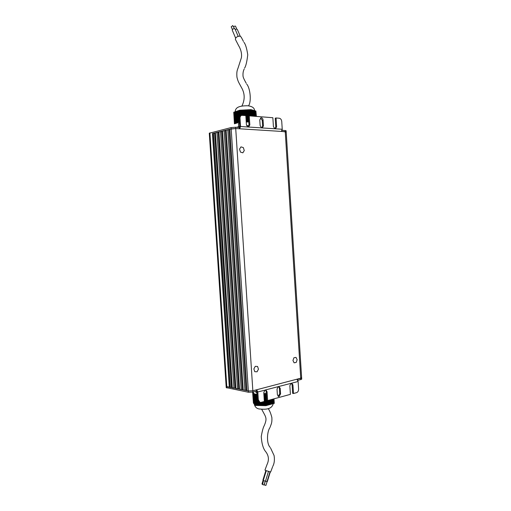<?xml version="1.0" encoding="UTF-8"?>
<svg xmlns="http://www.w3.org/2000/svg" width="511" height="511" viewBox="0 0 511 511"><rect width="100%" height="100%" fill="white"/><g stroke="black" fill="none" stroke-linecap="round" stroke-linejoin="round"><path stroke-width="0.77" d="M240.477 152.112L242.846 152.821L244.271 150.56L243.332 147.59L240.962 146.868L239.531 149.135L240.477 152.112M258.464 369.178L257.563 366.457L255.264 366.336L253.858 368.948L254.759 371.682L257.065 371.791L258.464 369.178M295.997 357.387L293.895 357.783L292.95 360.504L294.112 362.829L296.214 362.42L297.153 359.706L295.997 357.387M285.368 132.266L286.192 131.934L285.24 131.666L235.718 128.542L229.822 129.219L246.973 390.711L248.34 390.979L252.843 390.762L248.34 390.979L231.17 128.887L212.64 133.512M229.841 129.526L226.143 130.133L243.23 389.982L244.929 390.315L227.81 129.717M246.941 390.27L246.066 390.104L228.979 129.743M246.066 390.104L244.929 390.315M226.162 130.433L222.509 131.033L239.538 389.261L241.211 389.586L224.157 130.624M243.204 389.542L242.348 389.376L225.325 130.644M242.348 389.376L241.211 389.586M222.528 131.333L218.925 131.915L235.89 388.545L237.545 388.871L220.548 131.519M239.512 388.82L238.682 388.66L221.71 131.531M238.682 388.66L237.545 388.871M218.944 132.215L215.38 132.796L232.288 387.843L233.923 388.162L216.983 132.4M235.865 388.111L235.054 387.951L218.146 132.413M235.054 387.951L233.923 388.162M215.399 133.09L212.595 133.505L229.458 387.249L226.149 386.463L248.34 390.979L248.423 392.25L252.926 392.033L256.465 391.119L256.381 389.861L252.843 390.762L235.718 128.542L231.17 128.887L231.087 127.59L209.286 133.218M232.262 387.408L231.47 387.255L214.62 133.282M231.47 387.255L230.346 387.459L213.464 133.269M230.346 387.459L229.503 387.242M297.638 380.056L297.587 379.309L301.643 377.961L252.843 390.762L252.926 392.033M243.44 41.41L241.115 36.964L239.665 36.096C236.983 36.441 235.552 37.527 235.379 39.36L235.469 39.577M236.018 111.507L234.555 111.973L235.309 123.509L234.555 111.973M236.229 111.417L237.002 111.136L237.672 122.768L236.919 111.168L236.452 111.328L237.213 122.908L236.095 111.468M237.027 111.136L237.947 122.678L237.002 111.136M243.983 110.012L239.672 110.229L237.455 111.015M245.331 115.531L244.967 109.948L245.823 109.903L244.782 109.961M245.842 109.897L246.756 121.554L246.283 109.884L245.823 109.903M238.496 123.688L239.499 122.959M246.245 121.995L248.8 121.95M235.009 111.82L235.756 123.413L234.741 111.909M235.577 123.426L234.824 111.883M235.763 123.362L235.092 111.788M235.552 111.634L236.299 123.24L235.284 111.724M236.12 123.253L235.367 111.698M236.312 123.196L235.641 111.602M236.101 111.449L236.842 123.074L235.827 111.539M236.663 123.081L235.91 111.513M236.855 123.023L236.184 111.417M237.672 122.768L236.644 111.257M237.487 122.825L236.727 111.232M237.743 110.887L238.484 122.557L237.468 110.983M238.305 122.563L237.551 110.951M238.496 122.506L237.826 110.861M238.292 110.702L239.033 122.385L238.017 110.791M238.854 122.391L238.1 110.766M239.046 122.333L238.375 110.67M239.448 122.218L238.567 110.606M239.41 122.218L238.65 110.574M239.289 117.441L238.841 110.51M239.359 117.179L238.924 110.485M239.531 116.751L239.116 110.421M239.608 116.597L239.199 110.389M239.78 116.323L239.391 110.325M239.863 116.221L239.48 110.293M234.198 112.094L235.034 123.592L234.281 112.062L234.683 123.707L234.012 112.158M240.515 115.697L240.157 110.204M240.668 115.627L240.317 110.197M241.02 115.518L240.675 110.178M241.179 115.48L240.834 110.165M241.531 115.384L241.192 110.146M241.69 115.339L241.352 110.14M242.042 115.288L241.709 110.121M242.201 115.282L241.869 110.114M242.565 115.307L242.227 110.095M242.725 115.32L242.386 110.082M243.083 115.352L242.744 110.063M243.242 115.365L242.904 110.057M243.606 115.39L243.262 110.037M243.766 115.403L243.415 110.031M244.13 115.435L243.779 110.012M244.29 115.448L243.932 109.999M244.648 115.473L244.296 109.98M244.807 115.486L244.45 109.974M245.171 115.518L244.807 109.954M245.695 115.556L245.325 109.929M246.219 121.58L245.484 109.916M247.631 121.503L247.037 109.833L247.356 121.548L246.359 109.871M247.273 121.522L246.519 109.865M247.394 109.814L248.308 121.471L247.394 109.814L247.037 109.833M248.768 121.446L248.474 116.042M248.825 115.952L248.429 109.763L248.985 115.908M249.342 115.85L249.106 109.724L249.502 115.863M249.86 115.888L249.617 109.699L250.02 115.901M250.384 115.933L250.135 109.667L250.543 115.946M250.901 115.971L250.652 109.641L251.061 115.984M251.636 116.029L251.227 109.686L251.712 116.035M251.866 116.048L251.463 109.75L251.936 116.054M252.095 116.067L251.693 109.82L252.166 116.074M252.325 116.086L251.923 109.884L252.396 116.093M252.555 116.106L252.159 109.948L252.626 116.112M252.779 116.125L252.389 110.018L252.849 116.131M253.009 116.144L252.619 110.082L253.079 116.144M253.239 116.157L252.849 110.152L253.309 116.163M253.462 116.176L253.079 110.216L253.616 110.408M253.533 116.182L253.149 110.235M253.692 116.195L253.156 110.274M253.763 116.201L253.379 110.306M253.916 116.214L253.386 110.338M253.986 116.221L253.609 110.37M254.146 116.233L253.846 110.472M254.216 116.24L253.839 110.433M254.369 116.246L253.999 110.478L254.44 116.253M254.593 116.265L254.229 110.548L254.663 116.272M254.823 116.284L254.459 110.612L254.893 116.291M255.046 116.304L254.682 110.676L255.117 116.31M255.27 116.323L254.912 110.74L255.34 116.329M255.494 116.336L255.142 110.81L255.564 116.342M255.717 116.355L255.366 110.874L255.787 116.361M255.947 116.374L255.596 110.938L256.011 116.38M256.171 116.393L255.819 111.002L256.235 116.399M247.912 109.788L247.554 109.808M248.429 109.763L248.071 109.782M248.946 109.731L248.589 109.75M249.464 109.705L249.106 109.724M249.975 109.68L249.617 109.699M250.492 109.648L250.135 109.667M251.482 116.016L251.067 109.635L250.652 109.641M256.394 116.412L255.896 111.059M234.428 123.783L233.744 112.248L234.594 123.822M240.17 115.92L239.8 110.223M239.672 110.229L240.049 116.023L239.659 110.287M251.01 109.622L251.425 116.016M236.625 127.303L239.716 126.364M246.672 125.732L248.998 125.604M248.665 121.452L248.308 121.471M248.148 121.477L247.79 121.497M247.113 121.535L246.756 121.554M246.602 121.561L246.238 121.58M247.356 121.548L246.602 109.884M246.839 121.573L246.085 109.916M246.321 121.599L245.567 109.942M245.414 115.537L245.05 109.967M244.89 115.492L244.533 109.999M244.367 115.454L244.015 110.025M238.209 122.64L237.455 111.034M237.934 122.729L237.181 111.13M237.66 122.812L236.906 111.219M237.391 122.902L236.631 111.315M237.117 122.985L236.363 111.411M236.842 123.074L236.088 111.5M234.67 123.751L233.917 112.241M234.945 123.668L234.191 112.145M235.213 123.585L234.46 112.056M251.144 115.991L250.735 109.667M250.62 115.952L250.218 109.693M250.103 115.908L249.7 109.718M249.579 115.869L249.183 109.75M249.061 115.888L248.665 109.776M248.55 116.023L248.154 109.801M248.391 121.49L247.637 109.833M247.873 121.516L247.12 109.859M243.849 115.409L243.498 110.05M243.325 115.371L242.981 110.082M242.808 115.326L242.47 110.108M242.284 115.288L241.952 110.133M241.767 115.32L241.435 110.165M241.256 115.46L240.917 110.191M240.745 115.595L240.4 110.216M240.247 115.856L239.883 110.248M239.768 116.342L239.378 110.382M239.512 116.776L239.103 110.472M239.282 117.498L238.829 110.568M239.308 122.295L238.554 110.663M239.033 122.385L238.279 110.753M238.758 122.468L238.005 110.849M238.484 122.557L237.73 110.944M236.567 123.157L235.814 111.596M236.299 123.24L235.545 111.685M236.025 123.33L235.271 111.781M235.756 123.413L235.003 111.871M235.482 123.502L234.728 111.966M231.24 26.84L232.761 25.55L234.472 28.622M232.313 30.321L232.269 30.213C232.345 29.306 233.042 28.769 234.351 28.61L235.066 29.05L238.177 36.319M233.642 26.674L235.054 25.997L235.59 26.329L236.759 29.063M235.252 29.478L236.644 29.05L237.353 29.485L240.227 36.185M263.331 480.314L262.922 480.072L265.841 470.574M268.447 471.519L265.477 481.196L263.567 480.64L263.286 480.455L266.269 470.752M265.215 481.196L264.053 484.996L262.552 484.569L263.504 480.608M262.386 484.249L261.971 484.013L263.139 480.225M261.696 409.305L262.814 411.368C266.314 417.768 267.049 418.662 264.379 425.363C263.242 427.273 262.2 431.009 261.255 436.579C261.734 443.567 263.152 448.511 265.509 451.424C268.773 455.473 269.271 459.868 267.004 464.601L264.96 470.082L265.707 470.516L270.658 471.985L272.593 466.85M254.529 404.361L253.731 393.1L254.523 404.335M254.433 404.278L253.545 392.882L254.337 404.105M254.242 404.003L253.424 392.748L254.184 403.977M257.084 393.215L255.992 392.352M273.634 398.925L273.813 403.492L273.519 398.957M273.264 399.027L273.436 403.594L273.149 399.059M272.887 399.129L273.181 403.671L272.772 399.161M272.51 399.232L272.804 403.773L272.395 399.263M272.133 399.34L272.312 403.907L272.018 399.366M271.763 399.442L271.935 404.016L271.641 399.474M271.386 399.545L271.673 404.086L271.271 399.576M271.009 399.647L271.303 404.195L270.894 399.679M270.632 399.749L270.926 404.297L270.517 399.781M270.255 399.851L270.549 404.399L270.051 404.54L269.757 399.985M270.134 399.883L270.428 404.431L269.974 399.928M269.872 399.953L270.051 404.54M269.495 400.056L269.789 404.61L269.38 400.087M269.118 400.158L269.297 404.75L269.003 400.19M268.741 400.266L268.92 404.853L268.62 400.298M268.358 400.368L268.652 404.929L268.243 400.4M267.981 400.471L268.16 405.07L267.866 400.503M267.598 400.56L267.777 405.172L267.477 400.535M267.208 400.477L267.4 405.28L267.087 400.452M265.42 389.963L266.225 391.567L267.017 405.383L266.384 394.013M266.755 405.459L265.905 394.141L267.017 405.383M266.372 405.562L265.637 394.211L266.64 405.491M265.535 405.664L264.653 394.3L265.535 405.664L266.257 405.6M265.049 405.651L264.315 394.294L265.049 405.651L265.388 405.657M264.296 401.474L264.57 405.645L264.149 401.518M263.823 401.608L264.085 405.632L263.676 401.646M263.35 401.735L263.599 405.625L263.203 401.774M262.871 401.863L263.114 405.613L262.724 401.908M262.399 401.997L262.628 405.606L262.252 402.036M261.926 402.125L262.149 405.593L261.779 402.163M261.447 402.253L261.664 405.587L261.21 405.568L261.306 402.291M260.974 402.381L261.032 405.574L259.824 405.536L259.863 402.374M260.827 402.419L261.032 405.574L260.795 402.425M260.495 402.457L260.699 405.562L260.348 402.457M256.707 389.778L257.825 391.931L258.342 399.889L260.016 402.406L260.214 405.555L260.553 405.562M259.524 402.298L259.588 405.542L259.371 402.272M259.032 402.183L259.103 405.53L258.885 402.119M258.534 401.908L258.623 405.523L258.381 401.78M258.017 401.346L258.144 405.51L257.851 401.052M257.806 405.504L257.071 394.192L257.806 405.504L258.144 405.51M257.327 405.498L256.592 394.185L257.327 405.498L257.659 405.504M256.848 405.485L255.96 394.173L256.848 405.485L257.18 405.491M256.369 405.478L255.481 394.166L256.369 405.478L256.701 405.485M255.883 405.466L255.002 394.16L255.883 405.466L256.215 405.472M255.315 405.351L254.548 394.026L255.379 405.364M255.219 405.236L254.452 393.917L255.283 405.249M255.123 405.121L254.363 393.809L255.187 405.134M255.027 405.006L254.267 393.7L255.091 405.019M254.938 404.891L254.171 393.598L254.995 404.904M254.842 404.776L254.076 393.489L254.9 404.789M254.746 404.661L253.986 393.381L254.81 404.674M254.65 404.546L253.89 393.278L254.714 404.559M254.555 404.431L253.795 393.17L254.619 404.444M253.545 392.882L254.433 404.22M253.609 392.959L254.337 404.169M254.088 403.869L253.328 392.64L254.146 403.882M253.993 403.754L253.239 392.537L254.056 403.767M253.903 403.639L253.143 392.429L253.961 403.652M253.807 403.53L253.054 392.327L253.871 403.543M253.718 403.415L252.958 392.224L253.775 403.428M253.622 403.3L252.868 392.116L253.68 403.313M252.804 392.065L253.526 403.192L252.779 392.071M252.721 392.084L253.437 403.077L252.69 392.09M273.985 398.829L274.279 403.364L273.928 403.46M270.728 399.723L271.181 404.227M270.351 399.826L270.804 404.329M269.214 400.132L269.674 404.642M268.837 400.234L269.297 404.75M264.57 405.645L264.902 405.651M264.085 405.632L264.417 405.638M263.599 405.625L263.932 405.632M263.114 405.613L263.452 405.619M262.628 405.606L262.967 405.613M262.149 405.593L262.482 405.6M261.747 402.176L262.002 405.593M265.592 390.097L264.985 390.078L263.765 392.589L264.34 401.467L260.936 402.393L259.179 402.227L259.588 405.542M258.77 405.523L259.103 405.53M258.291 405.517L258.623 405.523M255.404 405.459L254.644 394.128L255.379 405.427L255.736 405.466M253.405 402.981L252.632 392.103M273.896 398.855L274.183 403.39M265.995 405.67L265.139 394.307L265.873 405.67M266.327 393.189L263.823 393.515M254.67 394.153L255.002 394.16M255.149 394.166L255.481 394.166M255.628 394.173L255.96 394.173M256.107 394.179L256.445 394.185M256.592 394.185L256.924 394.192M264.315 394.294L264.653 394.3M264.8 394.307L265.139 394.307M259.831 402.368L260.035 405.51M260.316 402.457L260.514 405.523M261.274 402.304L261.485 405.542M269.597 400.03L269.885 404.533M254.97 394.122L255.704 405.427M255.449 394.134L256.183 405.434M255.928 394.141L256.663 405.447M256.407 394.147L257.148 405.453M256.892 394.153L257.627 405.466M257.812 400.975L258.106 405.472M258.349 401.748L258.592 405.485M258.853 402.106L259.071 405.491M262.22 402.042L262.45 405.562M262.692 401.914L262.929 405.568M263.171 401.787L263.414 405.581M263.644 401.652L263.9 405.587M264.117 401.525L264.385 405.6M264.13 394.256L264.87 405.606M264.615 394.262L265.35 405.619M265.356 394.237L266.09 405.593M265.1 394.268L265.835 405.625M265.733 394.134L266.467 405.485M266.116 394.038L266.851 405.383M266.914 400.42L267.234 405.274M267.31 400.503L267.611 405.172M267.7 400.547L267.994 405.063M268.077 400.445L268.371 404.961M268.46 400.343L268.748 404.853M271.105 399.621L271.392 404.118M271.482 399.519L271.769 404.009M271.858 399.41L272.146 403.907M272.229 399.308L272.523 403.799M272.606 399.206L272.893 403.696M272.983 399.104L273.27 403.594C271.705 409.458 265.912 409.611 259.058 408.966C256.503 408.481 254.893 406.826 254.235 403.99M273.359 399.002L273.647 403.486M273.73 398.899L274.017 403.383M267.074 481.624L265.905 485.431L264.193 484.856L265.311 481.209M270.268 472.004L267.323 481.624L265.503 481.119M269.968 471.94L267.004 481.618M261.626 127.903L260.144 125.636L259.767 119.83L261.281 117.741C262.29 117.958 262.89 118.737 263.069 120.079L263.44 125.859L262.322 127.922L248.589 127.041L249.834 124.927L249.247 115.844L248.423 116.054L249.004 125.131L248.276 127.022M281.325 131.423L282.232 129.257L281.746 121.497C281.491 119.619 280.68 118.526 279.3 118.233L276.055 117.977L276.611 126.766L275.512 128.798M249.247 115.844L272.855 117.722L273.417 126.543L274.854 128.772L282.232 129.257M276.055 117.977L275.218 118.182L275.774 126.958L275.09 128.791M260.501 117.958L262.245 120.289L262.616 126.057L261.907 127.916M286.186 131.883L286.115 130.714L282.129 130.248M281.925 130.752L281.97 131.461L286.192 131.934L301.643 377.961L300.787 377.616M235.635 127.239L239.295 127.482L239.378 128.772L235.718 128.542L235.635 127.239L231.087 127.59M239.308 127.629L239.742 126.715L239.212 118.552C239.18 117 239.71 116.01 240.802 115.575L240.924 115.543M239.685 128.791L240.56 126.511L240.029 118.335L239.212 118.552M240.029 118.335C240.004 116.783 240.534 115.793 241.626 115.358L245.829 115.569L246.417 124.697L247.956 127.003L248.691 127.015M278.182 396.351L279.734 393.751L280.571 393.911L279.121 396.491L278.54 396.504L277.384 394.767L277.026 389.12L278.188 386.661L290.983 383.346L289.852 385.76L290.401 394.351L267.63 400.567L267.061 391.726L265.867 389.957L257.825 391.931M280.571 393.911L280.213 388.283L278.782 386.508M259.179 402.227L257.512 399.717L258.342 399.889M256.445 390.902L256.995 391.771L257.512 399.717M278.597 386.552L279.376 388.13L279.734 393.751M267.63 400.567L266.793 400.394M297.862 380.459L301.72 379.149L301.65 378.038M226.226 387.594L248.423 392.25M297 379.462L298.124 381.493L298.603 389.063C298.584 390.915 297.926 392.116 296.616 392.652L293.486 393.508L292.944 384.949L291.781 383.218L290.983 383.346M291.347 383.25L292.1 384.802L292.643 393.355L293.486 393.508M229.503 387.293L212.64 133.473M300.826 379.692L285.164 130.446M229.311 387.255L212.448 133.518M226.89 387.99L209.906 132.873M274.854 128.772L262.239 127.942M247.956 127.003L240.56 126.511M249.004 125.131L249.834 124.927M275.774 126.958L276.611 126.766M262.245 120.289L263.069 120.079M262.616 126.057L263.44 125.859M265.586 389.925L278.188 386.661M291.557 383.199L298.124 381.493M292.1 384.802L292.944 384.949M266.225 391.567L267.061 391.726M279.376 388.13L280.213 388.283M229.458 387.274L212.595 133.492M226.232 387.677L209.28 133.16M246.717 84.162C249.949 87.464 251.802 100.999 248.57 105.822M235.379 39.36L238.522 45.453C240.994 49.624 241.959 53.681 241.416 57.634L238.522 66.596C237.724 69.56 236.363 70.403 236.957 77.231C238.183 82.175 238.797 82.418 241.32 87.253C244.916 93.277 245.108 99.543 241.882 106.064M243.926 42.304C245.51 44.202 246.787 48.373 247.752 54.818C246.896 61.882 245.836 66.309 244.577 68.091M254.51 110.625C254.555 107.981 252.293 106.358 247.72 105.758C236.887 105.72 235.482 108.568 235.181 111.781M238.484 123.547L238.688 126.677M246.245 83.293C244.271 79.844 243.204 77.487 243.038 76.228C242.802 73.38 243.191 70.978 244.22 69.023M231.202 26.757L232.409 29.581M232.269 30.213L235.641 38.133M270.242 426.889C270.887 424.456 272.203 423.536 271.865 417.513C270.804 413.405 269.584 410.435 268.224 408.615M272.842 466.23C274.343 463.407 274.758 459.843 274.088 455.544L270.638 448.153M256.005 392.55L255.922 391.26M269.98 427.547C267.055 431.38 266.225 443.586 270.242 447.451M241.626 115.358L240.802 115.575"/></g></svg>
